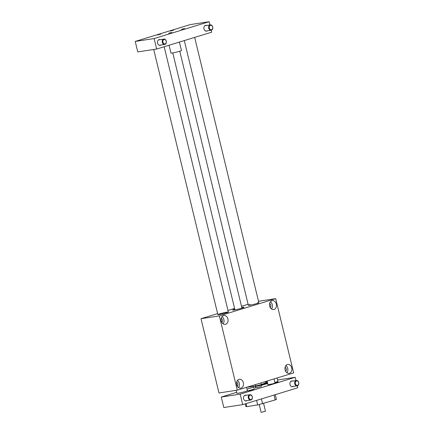 <?xml version="1.0" encoding="UTF-8"?>
<svg xmlns="http://www.w3.org/2000/svg" width="434" height="434" viewBox="0 0 434 434"><rect width="100%" height="100%" fill="white"/><g stroke="black" fill="none" stroke-linecap="round" stroke-linejoin="round"><path stroke-width="0.65" d="M247.223 387.128A10.004 0.716 -13.6 0 0 249.382 386.938L255.68 385.972L261.349 384.551L265.51 382.891A10.004 0.716 -13.6 0 0 266.465 382.332L266.216 381.312M234.772 309.198A5.859 0.418 -13.6 0 0 234.631 309.241A5.859 0.418 -13.6 0 0 232.657 310.05A5.859 0.418 -13.6 0 0 238.45 309.079A5.859 0.418 -13.6 0 0 244.044 307.294A5.859 0.418 -13.6 0 0 241.776 307.5M250.168 304.527A5.409 0.385 -13.6 0 0 248.346 305.276A5.409 0.385 -13.6 0 0 253.695 304.38A5.409 0.385 -13.6 0 0 258.859 302.731A5.409 0.385 -13.6 0 0 257.579 302.786M219.664 313.863A5.409 0.385 -13.6 0 0 217.846 314.612A5.409 0.385 -13.6 0 0 219.121 314.558A5.409 0.385 -13.6 0 0 224.975 313.261A5.409 0.385 -13.6 0 0 228.36 312.068A5.409 0.385 -13.6 0 0 225.246 312.458A5.409 0.385 -13.6 0 0 219.664 313.863M275.693 298.646L219.333 315.898L237.3 390.161L293.661 372.909L275.693 298.646L258.507 301.272M248.107 304.283L241.488 306.306M234.582 308.422L227.964 310.446M217.608 313.614L201.007 318.697L219.333 315.898M269.65 303.485A2.479 1.899 -98.7 0 1 270.284 307.646M287.357 364.517A4.508 3.45 81.3 0 0 285.046 369.654A4.508 3.45 81.3 0 0 289.093 373.343A4.508 3.45 81.3 0 0 291.827 368.363A4.508 3.45 81.3 0 0 287.731 364.43A4.508 3.45 81.3 0 0 287.357 364.517M285.86 365.585A4.508 3.45 -98.7 0 1 286.961 372.801M271.532 309.013A4.508 3.45 81.3 0 0 270.431 301.804M285.713 371.428A2.479 1.899 81.3 0 0 285.078 367.267M201.007 318.697L218.975 392.965L237.3 390.161M274.017 378.925L275.01 383.027L272.753 383.824L268 384.725L267.111 381.041M274.038 309.475A4.508 3.45 -98.7 0 1 273.664 309.561A4.508 3.45 -98.7 0 1 269.574 305.628A4.508 3.45 -98.7 0 1 272.302 300.648A4.508 3.45 -98.7 0 1 276.355 304.337A4.508 3.45 -98.7 0 1 274.038 309.475M225.637 324.29A4.508 3.45 81.3 0 0 227.953 319.153A4.508 3.45 81.3 0 0 223.901 315.464A4.508 3.45 81.3 0 0 221.166 320.444A4.508 3.45 81.3 0 0 225.262 324.377A4.508 3.45 81.3 0 0 225.637 324.29M238.955 379.332A4.508 3.45 -98.7 0 1 239.329 379.245A4.508 3.45 -98.7 0 1 243.425 383.179A4.508 3.45 -98.7 0 1 240.691 388.159A4.508 3.45 -98.7 0 1 236.644 384.47A4.508 3.45 -98.7 0 1 238.955 379.332M221.882 322.462A2.479 1.899 81.3 0 0 221.248 318.301M222.024 316.619A4.508 3.45 -98.7 0 1 223.13 323.829M236.676 382.083A2.479 1.899 -98.7 0 1 237.311 386.244M238.559 387.616A4.508 3.45 81.3 0 0 237.458 380.401M266.704 381.161L267.371 383.911A5.409 0.385 -13.6 0 0 267.816 383.954M274.868 382.457A5.409 0.385 -13.6 0 0 277.879 381.367L277.066 377.992M292.603 381.068A2.929 2.246 81.3 0 0 291.719 380.976A2.929 2.246 81.3 0 0 291.469 381.03A2.929 2.246 81.3 0 0 289.966 384.372A2.929 2.246 81.3 0 0 292.603 386.765A2.929 2.246 81.3 0 0 293.422 386.412M246.192 395.271A2.929 2.246 81.3 0 0 245.302 395.179A2.929 2.246 81.3 0 0 245.058 395.238A2.929 2.246 81.3 0 0 243.555 398.575A2.929 2.246 81.3 0 0 246.186 400.973A2.929 2.246 81.3 0 0 247.006 400.62M236.649 392.336L221.269 397.039L223.808 407.526L242.704 404.64L240.165 394.153L295.201 377.309L277.554 380.005M242.704 404.64L297.735 387.79L297.257 385.821M295.983 380.547L295.201 377.309M165.11 43.91A2.251 1.725 -98.7 0 1 162.88 41.073A2.251 1.725 -98.7 0 1 165.755 40.194A2.251 1.725 -98.7 0 1 165.11 43.91M164.931 44.387A2.702 2.072 -98.7 0 1 164.703 44.442A2.702 2.072 -98.7 0 1 162.251 42.082A2.702 2.072 -98.7 0 1 163.889 39.098A2.702 2.072 -98.7 0 1 166.32 41.306A2.702 2.072 -98.7 0 1 164.931 44.387M211.526 29.702A2.251 1.725 -98.7 0 1 209.297 26.865A2.251 1.725 -98.7 0 1 212.166 25.986A2.251 1.725 -98.7 0 1 211.526 29.702M211.342 30.185A2.702 2.072 -98.7 0 1 211.119 30.234A2.702 2.072 -98.7 0 1 208.662 27.874A2.702 2.072 -98.7 0 1 210.3 24.89A2.702 2.072 -98.7 0 1 212.731 27.098A2.702 2.072 -98.7 0 1 211.342 30.185M251.14 399.519A2.251 1.725 -98.7 0 1 248.915 396.681A2.251 1.725 -98.7 0 1 251.785 395.803A2.251 1.725 -98.7 0 1 251.14 399.519M250.96 399.996A2.702 2.072 -98.7 0 1 250.733 400.05A2.702 2.072 -98.7 0 1 248.281 397.69A2.702 2.072 -98.7 0 1 249.919 394.701A2.702 2.072 -98.7 0 1 252.349 396.915A2.702 2.072 -98.7 0 1 250.96 399.996M297.556 385.311A2.251 1.725 -98.7 0 1 295.326 382.473A2.251 1.725 -98.7 0 1 298.196 381.594A2.251 1.725 -98.7 0 1 297.556 385.311M297.371 385.788A2.702 2.072 -98.7 0 1 297.149 385.842A2.702 2.072 -98.7 0 1 294.691 383.482A2.702 2.072 -98.7 0 1 296.33 380.499A2.702 2.072 -98.7 0 1 298.76 382.707A2.702 2.072 -98.7 0 1 297.371 385.788M263.606 403.474L265.483 411.242L261.637 412.278L261.105 412.3L259.25 404.64M275.275 394.669L276.425 399.426L275.21 399.926L257.671 404.944L246.789 406.604L245.937 406.642L245.264 403.853M267.149 383L261.669 384.676M253.624 387.139L247.011 389.162M221.269 397.039L240.165 394.153M236.167 390.334L236.872 393.247A5.409 0.385 -13.6 0 0 238.147 393.193A5.409 0.385 -13.6 0 0 244 391.897A5.409 0.385 -13.6 0 0 247.38 390.703L246.566 387.329M261.762 385.17L267.273 383.645L261.702 384.806M253.326 389.39L247.478 390.963L251.991 390.112L254.134 389.352L253.326 389.39M275.004 383.01L278.27 381.969L274.89 382.533M253.429 386.32L253.874 388.153L257.904 387.443M184.602 28.481L181.369 29.355L184.602 28.481M171.869 32.382L168.636 33.25L171.869 32.382M173.605 30.163L170.372 31.036L173.605 30.163M160.873 34.058L157.645 34.932L160.873 34.058M154.135 38.545L209.172 21.7L190.271 24.586L135.24 41.431L154.135 38.545L156.674 49.031L211.705 32.187L211.228 30.212M206.573 25.46A2.929 2.246 81.3 0 0 205.683 25.367A2.929 2.246 81.3 0 0 205.439 25.422A2.929 2.246 81.3 0 0 203.937 28.763A2.929 2.246 81.3 0 0 206.568 31.156A2.929 2.246 81.3 0 0 207.387 30.803M160.157 39.668A2.929 2.246 81.3 0 0 159.273 39.575A2.929 2.246 81.3 0 0 159.028 39.63A2.929 2.246 81.3 0 0 157.526 42.966A2.929 2.246 81.3 0 0 160.157 45.364A2.929 2.246 81.3 0 0 160.976 45.011M135.24 41.431L137.773 51.917L156.674 49.031M209.953 24.944L209.172 21.7M179.416 42.071L181.461 50.523A5.409 0.385 166.4 0 1 178.081 51.717A5.409 0.385 166.4 0 1 172.227 53.013A5.409 0.385 166.4 0 1 170.953 53.067L169.059 45.239M265.51 382.891L265.207 381.622M261.349 384.551L260.953 382.924M255.68 385.972L255.355 384.638M249.382 386.938L249.273 386.499M260.568 385.376L255.067 386.515C256.885 388.213 254.508 387.904 260.075 386.895C261.962 385.869 261.284 386.944 261.724 384.904L260.568 385.376M246.789 406.604L246.067 403.609M275.21 399.926L274.033 395.048M262.613 403.777L261.431 398.906M257.671 404.944L256.57 400.392M254.964 386.086L255.067 386.515M261.615 384.448L261.724 384.904M252.696 386.428L253.505 386.64M258.859 302.731L194.665 37.4M248.346 305.276L184.309 40.574M163.889 39.098L158.453 39.928M164.703 44.442L159.273 45.272M210.3 24.89L204.864 25.72M211.119 30.234L205.683 31.064M249.919 394.701L244.483 395.531M250.733 400.05L245.302 400.88M296.33 380.499L290.899 381.329M297.149 385.842L291.713 386.672M172.77 52.921L234.924 309.838M179.779 51.228L241.933 308.145M228.36 312.068L164.166 46.736M217.846 314.612L153.707 49.481"/></g></svg>
